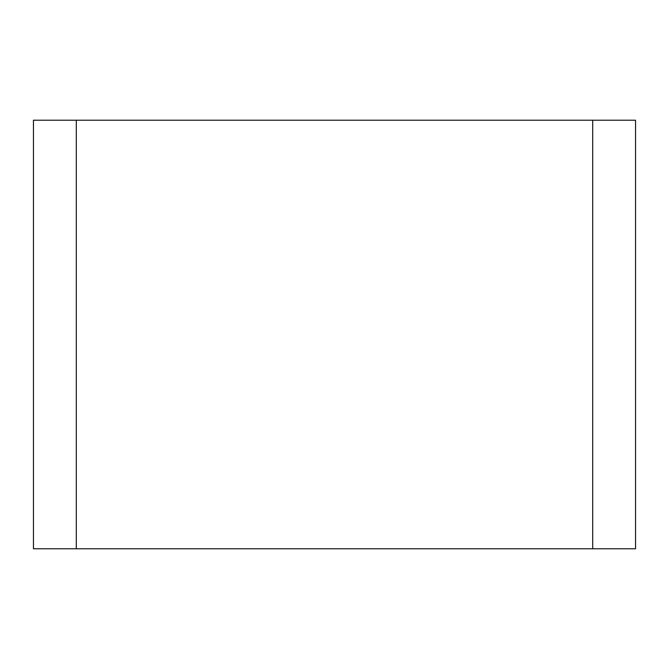 <?xml version="1.0" encoding="UTF-8"?>
<svg xmlns="http://www.w3.org/2000/svg" width="669" height="669" viewBox="0 0 669 669"><rect width="100%" height="100%" fill="white"/><g stroke="black" fill="none" stroke-linecap="round" stroke-linejoin="round"><path stroke-width="1" d="M635.55 120.228L635.55 548.772L635.55 120.228L592.692 120.228L592.692 548.772L635.55 548.772M592.692 548.772L76.308 548.772L76.308 120.228L33.45 120.228L33.45 548.772L76.308 548.772M33.45 548.772L33.45 120.228M76.308 120.228L592.692 120.228"/></g></svg>
